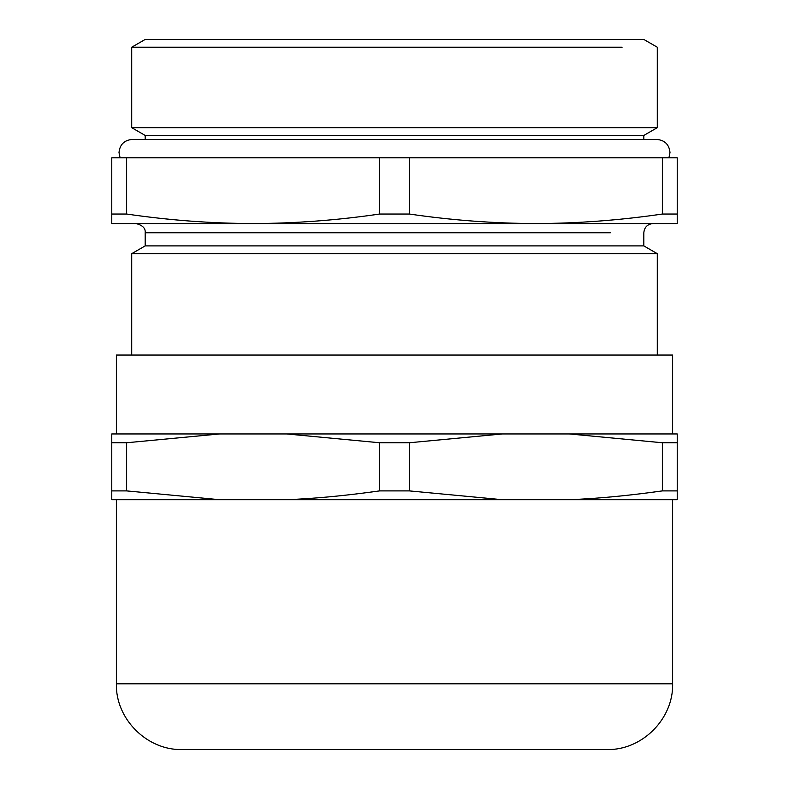 <?xml version="1.0" encoding="UTF-8"?>
<svg xmlns="http://www.w3.org/2000/svg" width="789" height="789" viewBox="0 0 789 789"><rect width="100%" height="100%" fill="white"/><g stroke="black" fill="none" stroke-linecap="round" stroke-linejoin="round"><path stroke-width="1.18" d="M201.856 749.55L587.144 749.55M210.584 749.55L606.869 749.55C642.009 750.457 673.53 718.937 672.622 683.797L116.377 683.797C115.47 718.937 146.991 750.457 182.131 749.55L210.584 749.55M219.667 499.703L126.635 490.896L126.635 442.757L219.667 433.95L111.772 433.95L111.772 499.703L677.228 499.703L677.228 433.95L569.333 433.95L662.365 442.757L662.365 490.896L677.228 490.896M662.365 490.896C628.222 495.689 597.214 498.618 569.333 499.703M219.667 433.95L286.614 433.95L379.637 442.757L409.363 442.757L502.386 433.95L569.333 433.95M409.363 442.757L409.363 490.896L502.386 499.703M379.637 442.757L379.637 490.896L409.363 490.896M379.637 490.896C345.493 495.689 314.486 498.618 286.614 499.703M111.772 490.896L126.635 490.896M672.622 433.95L672.622 355.05L116.377 355.05L116.377 433.95M662.365 442.757L677.228 442.757M502.386 433.95L286.614 433.95M126.635 442.757L111.772 442.757M111.772 214.036L111.772 157.8L677.228 157.8L677.228 214.036L662.365 214.036C619.957 220.249 577.795 223.425 535.859 223.553C493.934 223.425 451.762 220.249 409.363 214.036L379.637 214.036C337.238 220.249 295.066 223.425 253.141 223.553C211.205 223.425 169.043 220.249 126.635 214.036L111.772 214.036L111.772 223.553L677.228 223.553L677.228 214.036M145.176 139.426L145.176 135.442L643.824 135.442L657.286 127.67L657.286 47.222L643.824 39.45L145.176 39.45L131.714 47.222L622.087 47.222M379.637 157.8L379.637 214.036M126.635 157.8L126.635 214.036M409.363 157.8L409.363 214.036M662.365 157.8L662.365 214.036M145.176 135.442L131.714 127.67L657.286 127.67M170.611 223.553L135.974 223.553C142.592 225.21 145.659 228.277 145.176 232.755L610.42 232.755M653.026 223.553C647.463 224.125 644.396 227.193 643.824 232.755L643.824 245.902L145.176 245.902L131.714 253.683L131.714 355.05M643.824 245.902L657.286 253.683L131.714 253.683M672.622 499.703L672.622 683.797M116.377 499.703L116.377 683.797M120.086 157.8L119.011 152.583C119.79 144.594 124.169 140.205 132.157 139.426L656.842 139.426L643.824 139.426L643.824 135.442M131.714 127.67L131.714 47.222M145.176 232.755L145.176 245.902M657.286 253.683L657.286 355.05M656.842 139.426L656.842 139.426C664.831 140.205 669.21 144.594 669.989 152.583L668.914 157.8"/></g></svg>
